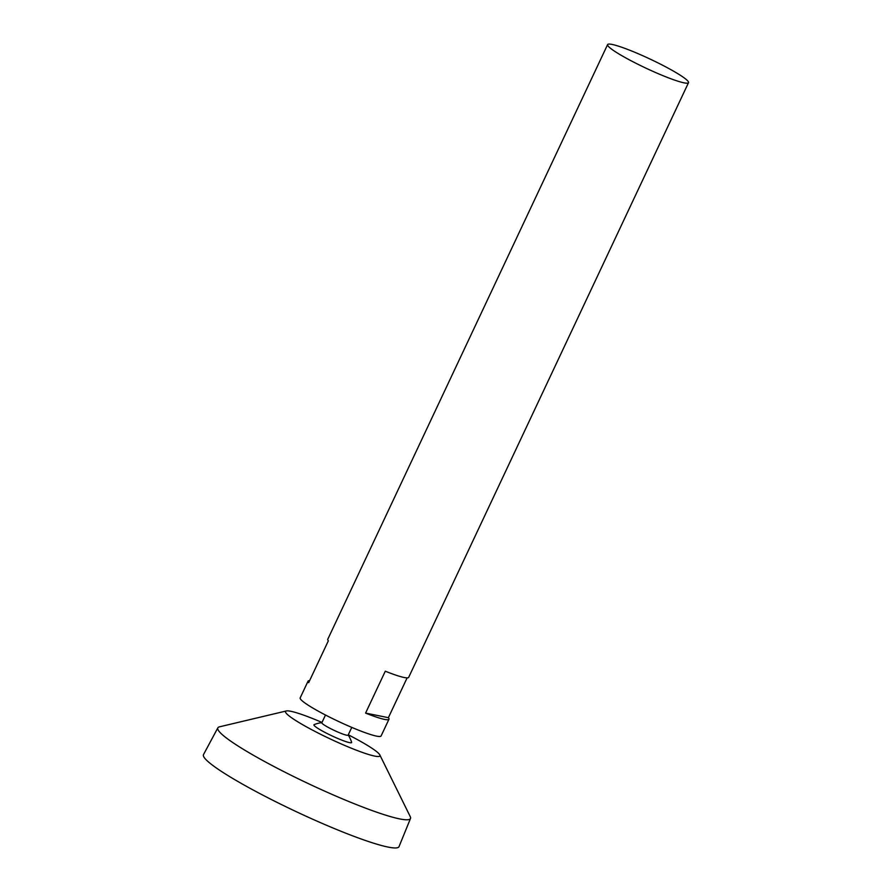 <?xml version="1.0" encoding="UTF-8"?>
<svg xmlns="http://www.w3.org/2000/svg" width="892" height="892" viewBox="0 0 892 892"><rect width="100%" height="100%" fill="white"/><g stroke="black" fill="none" stroke-linecap="round" stroke-linejoin="round"><path stroke-width="1.34" d="M666.714 67.391A44.712 4.995 -154.8 0 1 688.513 82.677A44.712 4.995 -154.8 0 1 645.931 68.149A44.712 4.995 -154.8 0 1 607.597 44.6A44.712 4.995 -154.8 0 1 666.714 67.391M407.12 677.864L388.388 717.681A44.712 4.995 -154.8 0 1 388.979 719.22L381.096 735.967A44.712 4.995 -154.8 0 1 338.514 721.45A44.712 4.995 -154.8 0 1 300.18 697.89L308.063 681.142A44.712 4.995 -154.8 0 1 309.624 680.618M607.597 44.6L327.777 639.263A44.712 4.995 25.2 0 0 328.356 640.802L308.654 682.681A44.712 4.995 -154.8 0 1 308.063 681.142M388.979 719.22A44.712 4.995 -154.8 0 1 365.586 713.087L385.288 671.208A44.712 4.995 25.2 0 0 408.681 677.34L688.513 82.677M351.771 727.381L348.114 735.153A14.528 1.617 -154.8 0 1 334.288 730.437A14.528 1.617 -154.8 0 1 321.834 722.788L325.491 715.016M348.181 735.019A27.942 27.942 0 0 1 351.604 742.289A20.828 2.33 -154.8 0 1 331.768 735.788A20.828 2.33 -154.8 0 1 314.107 724.65A27.942 27.942 0 0 1 321.9 722.643M348.281 734.807A52.16 5.82 -154.8 0 1 354.525 738.063A52.16 5.82 -154.8 0 1 379.836 754.944A52.16 5.82 -154.8 0 1 330.274 738.955A52.16 5.82 -154.8 0 1 286.354 710.957A52.16 5.82 -154.8 0 1 322.001 722.442M379.836 754.944L410.242 816.615A106.449 11.886 -154.8 0 1 410.498 818.477A106.449 11.886 -154.8 0 1 309.089 783.968A106.449 11.886 -154.8 0 1 217.86 727.827A106.449 11.886 -154.8 0 1 219.465 726.835L286.354 710.957M410.498 818.477L399.025 846.631A108.055 12.064 -154.8 0 1 296.088 811.597A108.055 12.064 -154.8 0 1 203.488 754.621L217.86 727.827M388.388 717.681L365.586 713.087"/></g></svg>
